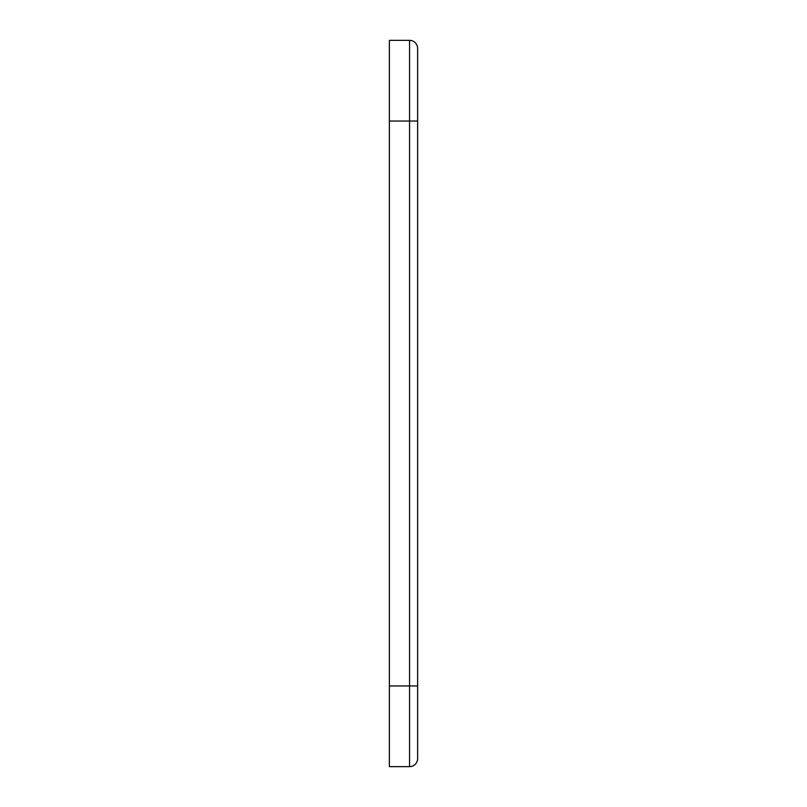 <?xml version="1.0" encoding="UTF-8"?>
<svg xmlns="http://www.w3.org/2000/svg" width="807" height="807" viewBox="0 0 807 807"><rect width="100%" height="100%" fill="white"/><g stroke="black" fill="none" stroke-linecap="round" stroke-linejoin="round"><path stroke-width="1.21" d="M417.623 121.05L417.623 758.58A8.07 8.07 0 0 1 409.553 766.65L389.377 766.65L389.377 40.35L409.553 40.35A8.07 8.07 0 0 1 417.623 48.42L417.623 121.05L389.377 121.05M409.553 40.35A8.07 8.07 0 0 1 417.623 48.42A8.07 8.07 0 0 0 409.553 40.35L409.553 685.95L389.377 685.95M417.623 758.58A8.07 8.07 0 0 1 409.553 766.65L409.553 685.95L417.623 685.95"/></g></svg>

